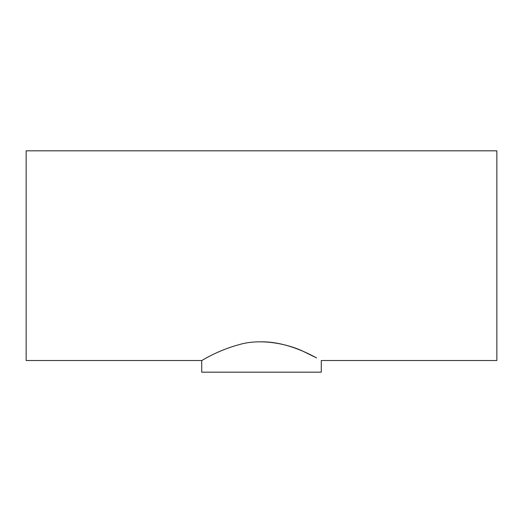 <?xml version="1.0" encoding="UTF-8"?>
<svg xmlns="http://www.w3.org/2000/svg" width="523" height="523" viewBox="0 0 523 523"><rect width="100%" height="100%" fill="white"/><g stroke="black" fill="none" stroke-linecap="round" stroke-linejoin="round"><path stroke-width="0.78" d="M201.721 360.524L26.15 360.524L26.15 150.827L496.85 150.827L496.85 360.524L321.279 360.524L321.279 372.173L201.721 372.173L201.721 360.524C201.747 360.844 216.725 350.73 238.37 344.866C260.212 338.021 287.898 343.82 303.771 351.626L316.624 357.941C307.674 353.11 285.715 341.709 261.5 341.813"/></g></svg>
